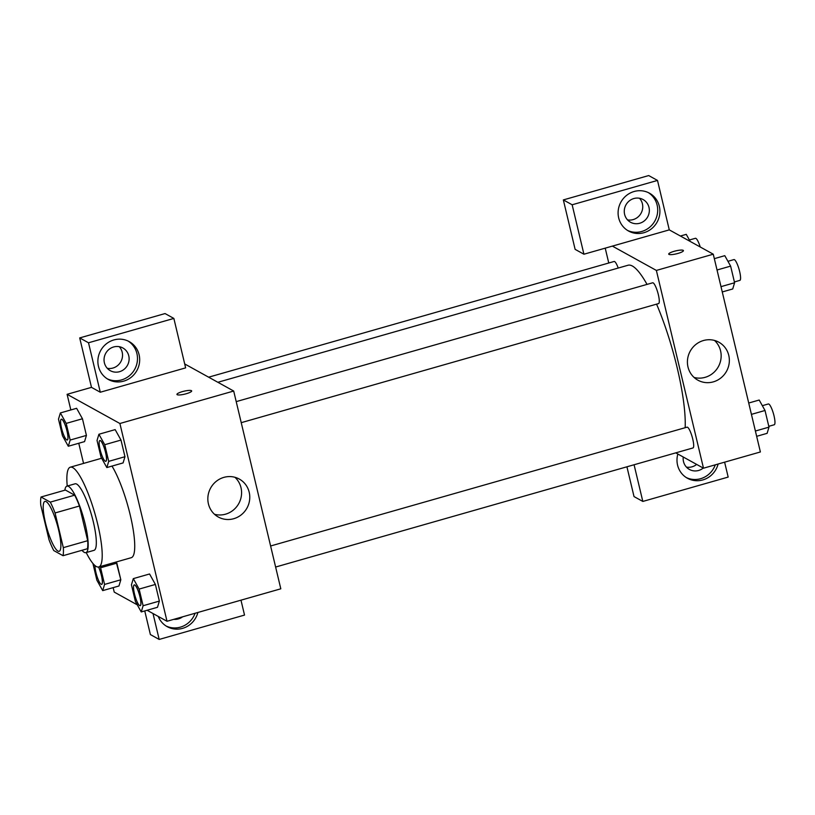 <?xml version="1.0" encoding="UTF-8"?>
<svg xmlns="http://www.w3.org/2000/svg" width="815" height="815" viewBox="0 0 815 815"><rect width="100%" height="100%" fill="white"/><g stroke="black" fill="none" stroke-linecap="round" stroke-linejoin="round"><path stroke-width="1.22" d="M57.916 551.072A25.937 5.461 74.1 0 1 46.078 525.268A25.937 5.461 74.1 0 1 44.917 501.408A25.937 5.461 74.1 0 1 57.284 524.85A25.937 5.461 74.1 0 1 59.149 551.297A25.937 5.461 74.1 0 1 57.916 551.072M63.315 547.649L55.053 512.961A33.476 7.05 74.1 0 0 50.285 502.132L41.025 497.007A33.476 7.05 74.1 0 0 40.75 505.055L49.012 539.744A33.476 7.05 74.1 0 0 53.78 550.573L63.04 555.698A33.476 7.05 74.1 0 0 63.315 547.649L87.694 540.691L79.432 506.003L55.053 512.961M87.694 540.691A33.476 7.05 74.1 0 1 87.429 548.74L63.04 555.698M79.432 506.003A33.476 7.05 74.1 0 0 74.664 495.174L65.404 490.049L41.025 497.007M81.979 550.288A34.587 7.284 -105.9 0 0 85.911 552.652A34.587 7.284 -105.9 0 0 83.415 517.393A34.587 7.284 -105.9 0 0 66.922 486.137A34.587 7.284 -105.9 0 0 64.843 490.212M66.922 486.137L75.051 483.815A34.587 7.284 74.1 0 1 91.545 515.08A34.587 7.284 74.1 0 1 94.031 550.339L85.911 552.652M74.664 495.174L50.285 502.132M67.227 486.046A51.875 10.921 74.1 0 1 70.314 467.189A51.875 10.921 74.1 0 1 95.049 514.082A51.875 10.921 74.1 0 1 98.778 566.965A51.875 10.921 74.1 0 1 96.323 566.517A51.875 10.921 74.1 0 1 86.207 552.57M111.971 466.088A51.875 10.921 74.1 0 1 131.521 520.734A51.875 10.921 74.1 0 1 131.297 557.684L98.778 566.965M147.087 610.262L167.014 621.275L119.897 423.505L67.105 394.317L70.834 409.955M78.76 443.258L83.558 463.409M113.163 587.635L114.222 592.087L137.277 604.842M92.92 563.45L96.863 580.168L102.7 590.62L118.949 585.985L120.824 579.781L116.219 561.993L116.851 563.134L100.591 567.77L99.96 566.629M68.297 446.243L84.556 441.608L86.421 435.414L82.458 418.757L76.62 408.305L60.371 412.94L58.497 419.144L62.47 435.791L68.297 446.243L70.171 440.049L66.198 423.403L60.371 412.94M106.836 467.555L123.096 462.92L124.96 456.716L120.997 440.069L115.16 429.617L98.91 434.252L97.036 440.446L101.009 457.103L106.836 467.555L108.711 461.361L104.738 444.705L98.91 434.252M141.239 611.933L157.489 607.287L159.363 601.093L155.39 584.447L149.563 573.984L133.303 578.63L131.439 584.824L135.402 601.48L141.239 611.933L143.104 605.728L139.131 589.082L133.303 578.63M186.228 393.747A7.569 1.518 166.6 0 1 176.947 394.44A7.569 1.518 166.6 0 1 183.956 391.21A7.569 1.518 166.6 0 1 191.668 390.935A7.569 1.518 166.6 0 1 186.228 393.747M100.286 392.229L88.509 342.779L173.86 318.431L185.637 367.871L100.286 392.229L91.484 387.359L67.105 394.317M167.014 621.275L280.808 588.807L233.691 391.037L119.897 423.505M233.691 391.037L184.699 363.948M191.668 390.935A7.569 1.518 -13.4 0 0 183.956 391.21A7.569 1.518 -13.4 0 0 176.947 394.44M98.462 366.343A21.618 20.681 -61.1 0 1 106.266 343.889A21.618 20.681 -61.1 0 1 129.239 341.628A21.618 20.681 -61.1 0 1 136.879 370.55A21.618 20.681 -61.1 0 1 108.324 379.464A21.618 20.681 -61.1 0 1 98.462 366.343M107.244 378.822A21.618 20.681 118.9 0 0 134.689 369.338A21.618 20.681 118.9 0 0 128.128 341.057M113.642 346.966A12.969 12.408 -61.1 0 1 122.861 347.974A12.969 12.408 -61.1 0 1 128.994 360.688A12.969 12.408 -61.1 0 1 119.53 371.691A12.969 12.408 -61.1 0 1 110.31 370.682A12.969 12.408 -61.1 0 1 104.167 357.968A12.969 12.408 -61.1 0 1 113.642 346.966M119.265 346.691A12.969 12.408 -61.1 0 1 112.928 368.044A12.969 12.408 -61.1 0 1 107.305 368.319M173.86 318.431L165.058 313.561L79.707 337.919L88.509 342.779M91.484 387.359L79.707 337.919M208.416 503.853A21.689 20.752 -61.1 0 1 216.25 481.339A21.689 20.752 -61.1 0 1 239.294 479.057A21.689 20.752 -61.1 0 1 246.965 508.081A21.689 20.752 -61.1 0 1 218.308 517.016A21.689 20.752 -61.1 0 1 208.416 503.853M214.488 514.265A21.689 20.752 118.9 0 0 238.775 503.558A21.689 20.752 118.9 0 0 234.934 477.284M197.882 612.473A21.618 20.681 -61.1 0 1 167.218 626.674A21.618 20.681 -61.1 0 1 158.263 616.446M153.016 613.542L159.18 639.439L244.531 615.081L240.975 600.176M166.138 626.032A21.618 20.681 118.9 0 0 195.06 613.277M182.601 616.833A12.969 12.408 -61.1 0 1 178.424 618.901A12.969 12.408 -61.1 0 1 173.85 619.329M159.18 639.439L150.388 634.569L144.754 610.924M217.86 382.286L628.008 265.252A93.042 19.591 74.1 0 1 647.029 284.394M656.574 304.148A93.042 19.591 74.1 0 1 685.16 427.702M275.623 567.036L692.964 447.955A10.809 2.272 -105.9 0 0 692.485 438.012A10.809 2.272 -105.9 0 0 687.544 427.264A10.809 2.272 -105.9 0 0 687.035 427.172L270.611 545.989M208.64 377.182L614.102 261.483A10.809 2.272 74.1 0 1 618.218 268.043M236.218 401.622L652.642 282.795A10.809 2.272 74.1 0 1 657.797 292.565A10.809 2.272 74.1 0 1 658.571 303.577L241.23 422.669M608.764 263.011L605.219 248.147M675.757 452.865L703.488 468.197L656.37 270.427L612.381 246.11L583.927 254.219L572.15 204.779L657.501 180.431L669.278 229.871L612.381 246.11M627.519 219.877A12.969 12.408 118.9 0 0 633.143 219.602A12.969 12.408 118.9 0 0 639.48 198.249M686.413 467.097A12.969 12.408 118.9 0 0 692.047 466.812A12.969 12.408 118.9 0 0 696.642 464.418M583.927 254.219L575.125 249.359L563.348 199.92L648.699 175.561L657.501 180.431M634.08 464.754L642.821 501.439L634.019 496.569L626.929 466.801M639.744 223.249A12.969 12.408 -61.1 0 1 630.525 222.24A12.969 12.408 -61.1 0 1 624.392 209.526A12.969 12.408 -61.1 0 1 633.856 198.534A12.969 12.408 -61.1 0 1 643.076 199.543A12.969 12.408 -61.1 0 1 649.219 212.246A12.969 12.408 -61.1 0 1 639.744 223.249M627.458 230.38A21.618 20.681 118.9 0 0 654.903 220.896A21.618 20.681 118.9 0 0 648.343 192.615M618.677 217.9A21.618 20.681 -61.1 0 1 626.491 195.457A21.618 20.681 -61.1 0 1 649.463 193.186A21.618 20.681 -61.1 0 1 657.104 222.118A21.618 20.681 -61.1 0 1 628.538 231.022A21.618 20.681 -61.1 0 1 618.677 217.9M703.243 468.065A12.969 12.408 -61.1 0 1 698.638 470.469A12.969 12.408 -61.1 0 1 689.419 469.45A12.969 12.408 -61.1 0 1 683.245 457.011M686.352 477.59A21.618 20.681 118.9 0 0 715.285 464.835M718.107 464.03A21.618 20.681 -61.1 0 1 687.432 478.242A21.618 20.681 -61.1 0 1 677.571 465.121A21.618 20.681 -61.1 0 1 677.846 454.026M642.821 501.439L728.172 477.081L724.616 462.176M572.15 204.779L563.348 199.92M703.488 468.197L760.385 451.968L713.268 254.199L669.278 229.871M703.457 340.527A21.689 20.752 -61.1 0 1 718.871 342.219A21.689 20.752 -61.1 0 1 726.542 371.243A21.689 20.752 -61.1 0 1 697.885 380.177A21.689 20.752 -61.1 0 1 687.626 358.926A21.689 20.752 -61.1 0 1 703.457 340.527M713.268 254.199L656.37 270.427M694.064 377.427A21.689 20.752 118.9 0 0 718.351 366.709A21.689 20.752 118.9 0 0 714.511 340.446M677.988 253.424A7.569 1.518 166.6 0 1 668.707 254.117A7.569 1.518 166.6 0 1 675.716 250.888A7.569 1.518 166.6 0 1 683.428 250.613A7.569 1.518 166.6 0 1 677.988 253.424M683.428 250.613A7.569 1.518 -13.4 0 0 675.716 250.898A7.569 1.518 -13.4 0 0 668.707 254.117M756.656 436.32L767.119 433.336L768.993 427.142L765.02 410.485L759.193 400.033L748.73 403.018M768.993 427.142L755.393 431.023M765.02 410.485L751.43 414.366M762.341 405.676L768.321 403.975A10.809 2.272 74.1 0 1 773.476 413.745A10.809 2.272 74.1 0 1 774.25 424.758L768.789 426.316M722.263 291.953L732.726 288.968L734.59 282.764L730.627 266.118L724.79 255.666L714.327 258.65M734.59 282.764L721 286.646M730.627 266.118L717.037 269.999M727.948 261.309L733.928 259.598A10.809 2.272 74.1 0 1 739.083 269.368A10.809 2.272 74.1 0 1 739.857 280.391L734.397 281.949M690.213 241.444L686.25 234.353L680.403 236.024M689.409 239.997L695.389 238.296A10.809 2.272 74.1 0 1 700.217 246.976M134.271 584.895A10.809 2.272 74.1 0 1 134.302 584.885A10.809 2.272 74.1 0 1 139.457 594.655A10.809 2.272 74.1 0 1 140.231 605.667A10.809 2.272 74.1 0 1 140.2 605.677A10.809 2.272 74.1 0 1 139.66 605.596A10.809 2.272 74.1 0 1 134.72 594.848A10.809 2.272 74.1 0 1 134.241 584.905A10.809 2.272 74.1 0 1 139.396 594.675A10.809 2.272 74.1 0 1 140.17 605.688L140.231 605.667M157.489 607.287L159.363 601.093L143.104 605.728M159.363 601.093L155.39 584.447L139.131 589.082M155.39 584.447L149.563 573.984M99.848 440.528A10.809 2.272 74.1 0 1 104.992 450.298A10.809 2.272 74.1 0 1 105.777 461.321A10.809 2.272 74.1 0 1 105.267 461.229A10.809 2.272 74.1 0 1 100.327 450.471A10.809 2.272 74.1 0 1 99.848 440.528L99.909 440.507A10.809 2.272 74.1 0 1 99.909 440.507A10.809 2.272 74.1 0 1 105.064 450.277A10.809 2.272 74.1 0 1 105.838 461.3A10.809 2.272 74.1 0 1 105.807 461.31M123.096 462.92L124.96 456.716L108.711 461.361M124.96 456.716L120.997 440.069L104.738 444.705M120.997 440.069L115.16 429.617M102.7 590.62L104.565 584.426L100.591 567.77M98.595 567.006A10.809 2.272 74.1 0 1 101.987 577.917A10.809 2.272 74.1 0 1 101.692 584.365A10.809 2.272 74.1 0 1 101.661 584.375L101.631 584.386A10.809 2.272 74.1 0 1 101.121 584.284A10.809 2.272 74.1 0 1 97.046 576.48A10.809 2.272 74.1 0 1 94.988 565.579M118.949 585.985L120.824 579.781L104.565 584.426M120.824 579.781L116.851 563.134M98.523 567.026A10.809 2.272 74.1 0 1 101.926 577.937A10.809 2.272 74.1 0 1 101.631 584.386M61.37 419.205L61.308 419.226A10.809 2.272 74.1 0 1 61.37 419.205A10.809 2.272 74.1 0 1 66.524 428.975A10.809 2.272 74.1 0 1 67.299 439.988A10.809 2.272 74.1 0 1 67.268 439.998L67.237 440.008A10.809 2.272 74.1 0 1 66.728 439.917A10.809 2.272 74.1 0 1 61.787 429.169A10.809 2.272 74.1 0 1 61.308 419.226A10.809 2.272 74.1 0 1 66.453 428.985A10.809 2.272 74.1 0 1 67.237 440.008M84.556 441.608L86.421 435.414L70.171 440.049M86.421 435.414L82.458 418.757L66.198 423.403M82.458 418.757L76.62 408.305M101.651 458.244L70.314 467.189"/></g></svg>
